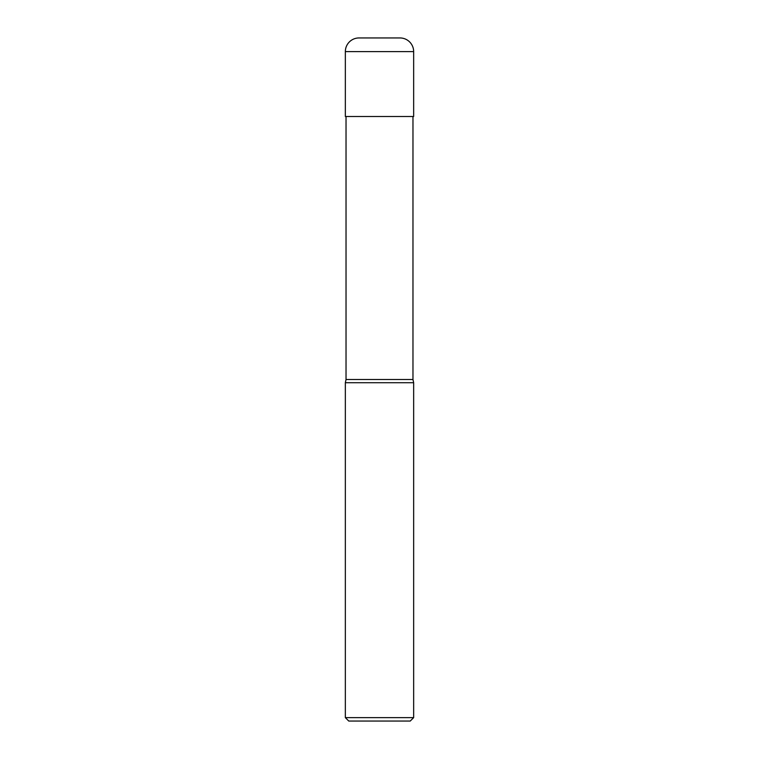<?xml version="1.0" encoding="UTF-8"?>
<svg xmlns="http://www.w3.org/2000/svg" width="759" height="759" viewBox="0 0 759 759"><rect width="100%" height="100%" fill="white"/><g stroke="black" fill="none" stroke-linecap="round" stroke-linejoin="round"><path stroke-width="0.57" stroke-dasharray="3.79 2.85" d="M413.655 116.506L345.345 116.506M399.993 37.95L359.007 37.95M412.972 379.5L346.028 379.5M379.5 116.506L412.972 116.506L379.5 116.506M413.655 382.716L345.345 382.716M413.655 717.635L345.345 717.635M410.239 721.05L348.761 721.05M413.655 51.612L345.345 51.612"/><path stroke-width="1.14" d="M345.345 51.612A13.662 13.662 0 0 1 359.007 37.95L399.993 37.95A13.662 13.662 0 0 1 413.655 51.612L345.345 51.612L345.345 116.506L413.655 116.506L413.655 51.612M345.345 717.635L413.655 717.635L410.239 721.05L348.761 721.05L345.345 717.635L345.345 382.716L346.028 379.5L412.972 379.5L412.972 116.506M345.345 382.716L413.655 382.716L412.972 379.5M413.655 717.635L413.655 382.716M346.028 379.5L346.028 116.506"/></g></svg>
